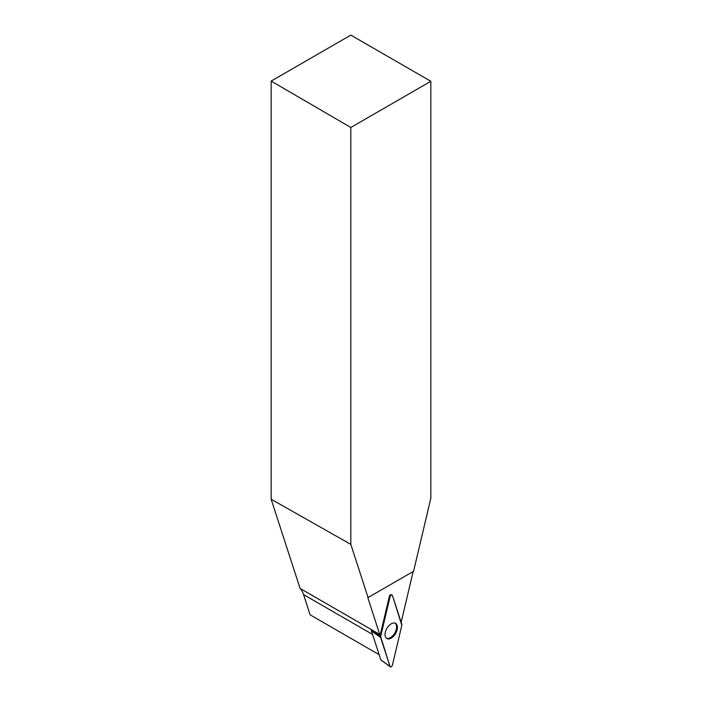 <?xml version="1.0" encoding="UTF-8"?>
<svg xmlns="http://www.w3.org/2000/svg" width="702" height="702" viewBox="0 0 702 702"><rect width="100%" height="100%" fill="white"/><g stroke="black" fill="none" stroke-linecap="round" stroke-linejoin="round"><path stroke-width="1.05" d="M380.861 659.871L371.288 630.554L380.247 634.994L389.338 596.463A1.711 0.992 120 0 1 391.295 594.708L392.076 595.059A1.808 1.044 120 0 0 390.014 596.911L380.642 636.626A1.808 1.044 120 0 0 380.642 637.521L390.014 666.417A1.808 1.044 120 0 0 390.277 666.803A1.808 1.044 120 0 0 391.497 666.567A1.808 1.044 120 0 0 392.453 665.013L401.816 625.289A1.808 1.044 120 0 0 401.816 624.403L392.453 595.498A1.808 1.044 120 0 0 392.076 595.059M391.233 638.1A8.749 5.046 120 0 0 396.999 630.203A8.749 5.046 120 0 0 395.384 623.271A8.749 5.046 120 0 0 391.233 623.824A8.749 5.046 120 0 0 385.582 631.326A8.749 5.046 120 0 0 386.653 638.399A8.749 5.046 120 0 0 391.233 638.1M430.835 81.292L350.825 127.483L271.165 81.09L350.825 35.1L430.835 81.292L430.835 498.174L413.592 571.27L367.83 597.692L379.738 634.424A36.846 21.271 -60 0 1 380.247 634.994M350.825 127.483L350.825 544.375L368.067 597.56M394.796 623.069A8.617 4.975 -60 0 1 396.121 629.975A8.617 4.975 -60 0 1 390.487 637.565A8.617 4.975 -60 0 1 386.179 637.995M401.123 622.262A36.846 21.271 -60 0 1 401.237 622.007L413.145 571.525L367.83 597.692M372.437 634.362L303.58 594.612A36.846 21.271 120 0 0 300.07 588.425L271.165 499.254L350.825 544.375M300.07 588.425L379.738 634.424M303.58 594.612L310.135 614.829L378.992 654.589M271.165 81.09L271.165 499.254M401.816 625.298L392.453 595.507C391.637 594.62 390.83 595.094 390.014 596.911L380.642 636.626L390.014 666.417C390.83 667.304 391.637 666.83 392.453 665.005L401.816 625.298M390.014 596.911L389.338 596.463M371.288 630.554L380.642 636.626M380.651 659.722L390.014 666.417M380.642 637.521L371.288 630.817M380.73 659.836L390.277 666.803"/></g></svg>
